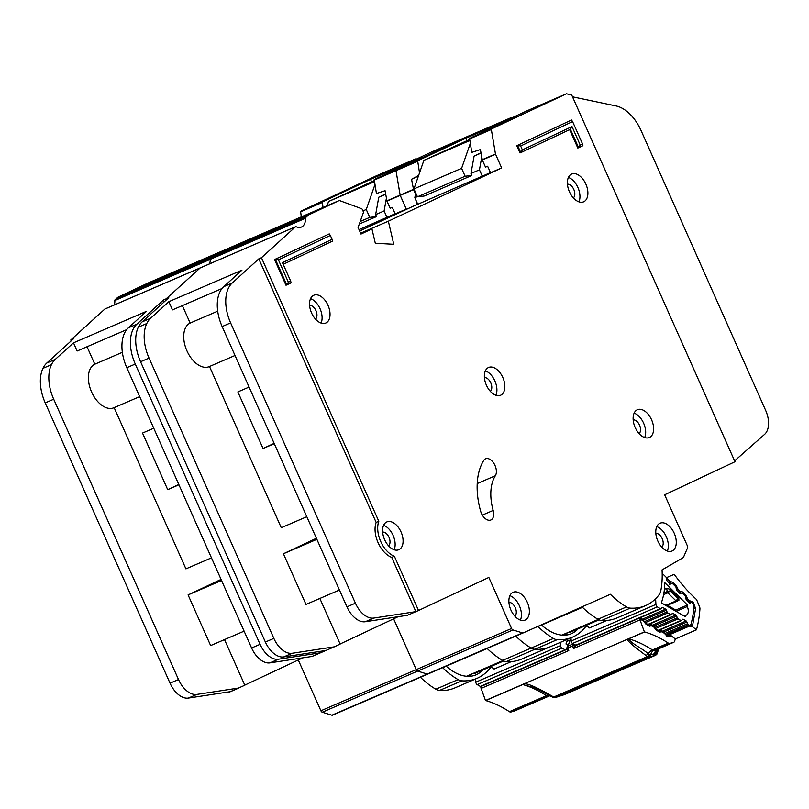<?xml version="1.0" encoding="UTF-8"?>
<svg xmlns="http://www.w3.org/2000/svg" width="809" height="809" viewBox="0 0 809 809"><rect width="100%" height="100%" fill="white"/><g stroke="black" fill="none" stroke-linecap="round" stroke-linejoin="round"><path stroke-width="1.21" d="M481.163 686.285A1.436 0.86 66.7 0 1 480.93 686.467A1.436 0.86 66.7 0 1 480.313 686.396L477.219 684.606A2.164 1.294 -113.3 0 1 477.007 684.465A2.164 1.294 -113.3 0 1 475.834 682.139L560.586 645.572A2.164 1.294 66.7 0 0 561.749 647.888A2.164 1.294 66.7 0 0 561.972 648.039L565.056 649.819A1.436 0.86 -113.3 0 0 565.683 649.9A1.436 0.86 -113.3 0 0 565.906 649.718L566.613 648.767A1.436 0.86 -113.3 0 1 566.836 648.585A1.436 0.86 -113.3 0 1 567.079 648.535M473.669 673.24A2.164 1.294 66.7 0 0 474.752 673.452A2.164 1.294 66.7 0 0 474.893 673.381L503.673 660.953M511.409 661.59L494.087 669.063L490.81 666.525M491.781 667.273L490.264 667.931M560.586 645.572L560.404 642.366M475.652 678.933L475.834 682.139M567.938 645.107L565.987 643.984A68.007 40.733 66.7 0 0 567.463 639.312M395.126 213.748L359.034 229.635M327.058 205.769L328.555 201.492L374.132 180.7M359.307 224.022L376.519 216.6L375.639 214.628L384.113 210.967L387.046 217.55M386.409 198.185L384.113 210.967M328.555 201.492L374.324 181.742M376.519 216.6L369.774 217.378L360.207 221.504M385.701 194.241L378.764 197.234L375.639 214.628M378.764 197.234L385.66 193.998M374.87 184.806L366.265 209.48L369.774 217.378M362.978 210.896L366.265 209.48M446.204 666.181A50.431 30.206 66.7 0 0 476.056 674.827A50.431 30.206 66.7 0 0 476.592 674.595A50.431 30.206 66.7 0 0 482.66 670.044M469.786 676.314A50.431 30.206 66.7 0 0 471.92 673.998M295.649 226.702A1.436 0.86 66.7 0 0 295.639 226.712A1.436 0.86 66.7 0 0 295.507 226.793L261.459 257.717L378.804 521.289A22.339 13.379 66.7 0 0 394.367 556.238L418.526 610.502L488.848 577.434L511.581 628.492A2.164 1.294 66.7 0 0 512.967 629.948L522.543 632.921A2.164 1.294 66.7 0 0 523.18 632.911L610.38 594.281A81.406 48.762 66.7 0 0 626.53 606.922A14.41 8.636 66.7 0 0 630.241 608.135A86.452 51.786 66.7 0 0 645.582 605.607A86.452 51.786 66.7 0 0 659.274 594.494A14.41 8.636 66.7 0 0 660.801 590.803A81.406 48.762 66.7 0 0 662.055 569.89L683.12 557.674A2.164 1.294 66.7 0 0 683.514 557.209L687.549 547.875A2.164 1.294 66.7 0 0 687.387 545.853L664.654 494.795L734.987 461.737L571.68 94.946L566.442 93.793L491.265 129.056L495.472 153.983L501.651 167.938L388.35 221.201L393.761 244.288L375.305 243.256L371.948 228.917L361.006 234.054L358.074 227.481L363.342 212.737A1.436 0.86 66.7 0 0 363.221 211.442L362.412 209.632A1.436 0.86 66.7 0 0 361.532 208.682L339.315 200.48L309.271 214.607A14.41 8.636 66.7 0 0 307.946 215.497L305.772 217.469A1.436 0.86 66.7 0 0 305.519 218.248A14.41 8.636 -113.3 0 1 301.464 227.026A14.41 8.636 -113.3 0 1 296.175 226.732A1.436 0.86 66.7 0 0 295.649 226.702L200.308 267.84A1.436 0.86 66.7 0 0 200.298 267.85A1.436 0.86 66.7 0 1 200.308 267.84A1.436 0.86 66.7 0 0 200.308 267.84L104.968 308.987A1.436 0.86 66.7 0 0 104.968 308.987A1.436 0.86 66.7 0 0 104.958 308.987A1.436 0.86 66.7 0 0 104.816 309.078L70.777 340.002L73.417 338.86L46.811 363.029A36.021 21.58 -113.3 0 0 42.948 368.338A36.021 21.58 -113.3 0 0 45.233 402.892L170.032 683.18A21.61 12.944 -113.3 0 0 188.376 698.076L230.494 691.634L238.968 687.984L196.85 694.415L188.376 698.076M322.872 650.942L323.185 651.639L334.309 646.836L325.835 650.497L283.716 656.928A21.61 12.944 -113.3 0 1 265.372 642.043L140.574 361.744A36.021 21.58 -113.3 0 1 138.288 327.2A36.021 21.58 -113.3 0 1 142.151 321.881L168.757 297.712L166.118 298.855L166.512 299.755L166.118 298.855L200.157 267.941L166.118 298.855L163.469 299.997L136.852 324.166A36.021 21.58 66.7 0 0 135.275 364.04L260.073 644.328A21.61 12.944 66.7 0 0 278.417 659.224L320.536 652.782L323.185 651.639L322.872 650.942M298.278 659.972L320.9 710.777L416.241 669.64L393.619 618.834L416.241 669.64A2.164 1.294 66.7 0 0 417.626 671.086L427.203 674.059A2.164 1.294 66.7 0 0 427.84 674.049A2.164 1.294 66.7 0 0 427.85 674.049A2.164 1.294 66.7 0 0 427.85 674.049L523.17 632.911A2.164 1.294 66.7 0 0 523.19 632.901L427.84 674.049A2.164 1.294 66.7 0 1 427.203 674.059L522.543 632.921M491.124 666.768A14.41 8.636 -113.3 0 1 490.841 667.172A86.452 51.786 -113.3 0 1 477.148 678.286A86.452 51.786 -113.3 0 1 461.808 680.824A14.41 8.636 -113.3 0 1 458.096 679.6A81.406 48.762 -113.3 0 1 442.685 667.698L487.18 648.505A81.406 48.762 66.7 0 0 502.591 660.397L531.189 648.06A81.406 48.762 66.7 0 1 515.737 636.117A81.406 48.762 66.7 0 0 531.189 648.06A14.41 8.636 66.7 0 0 534.901 649.283A86.452 51.786 66.7 0 0 550.241 646.745L572.489 637.148A86.452 51.786 -113.3 0 1 557.148 639.686A14.41 8.636 -113.3 0 1 553.437 638.463A81.406 48.762 -113.3 0 1 538.025 626.56L582.52 607.357A81.406 48.762 66.7 0 0 597.932 619.259A14.41 8.636 66.7 0 0 601.643 620.483A86.452 51.786 66.7 0 0 616.984 617.945L645.582 605.607M390.949 215.71L395.186 213.879L392.294 207.367L390.171 208.287L386.975 201.107L385.064 190.702L376.438 193.523L374.213 179.568L422.409 156.956L404.409 164.733L431.379 152.082L471.101 134.941L395.925 170.193L400.131 195.131L406.31 209.086L359.651 231.02L417.434 204.283L414.845 197.639M114.302 304.963A14.41 8.636 -113.3 0 0 114.838 300.533A1.436 0.86 66.7 0 1 115.09 299.755L117.265 297.783A14.41 8.636 66.7 0 1 118.589 296.893L148.634 282.766L243.974 241.628L213.93 255.745A14.41 8.636 66.7 0 0 212.605 256.635L210.431 258.607A1.436 0.86 66.7 0 0 210.178 259.396A14.41 8.636 -113.3 0 1 209.642 263.815A14.41 8.636 -113.3 0 0 210.178 259.396L305.519 218.248M104.816 309.078L200.157 267.941A1.436 0.86 66.7 0 1 200.298 267.85A1.436 0.86 66.7 0 0 200.157 267.941L295.507 226.793M319.919 651.397L320.536 652.782L312.062 656.443L269.943 662.874A21.61 12.944 -113.3 0 1 251.599 647.989L126.801 367.691A36.021 21.58 -113.3 0 1 128.378 327.827L146.581 311.293L73.488 342.844L55.285 359.368A36.021 21.58 66.7 0 0 51.422 364.687A36.021 21.58 66.7 0 0 53.707 399.231L178.506 679.53A21.61 12.944 66.7 0 0 196.85 694.415M126.679 329.647L77.128 351.025L73.488 342.844M224.508 639.606L244.824 685.223L227.845 692.777L227.531 692.089M244.106 631.151L210.643 645.582L188.082 594.918L221.545 580.478M221.069 579.406L188.082 594.918M211.473 557.846L185.928 568.869L114.15 407.645A23.774 14.238 -113.3 0 1 113.897 407.746A23.774 14.238 -113.3 0 1 91.498 391.768A23.774 14.238 -113.3 0 1 94.805 364.202L87.038 346.758M122.361 352.319L94.805 364.202M404.652 165.289L404.409 164.733M371.594 181.792L370.502 179.355L322.306 201.967L323.024 207.519M388.987 172.641L388.512 171.589L370.502 179.355M388.512 171.589L415.482 158.938L416.352 159.13M415.482 158.938L375.76 176.079L300.584 211.331L301.302 216.883M420.397 677.254A81.406 48.762 66.7 0 0 435.849 689.197A14.41 8.636 66.7 0 0 439.56 690.421A86.452 51.786 66.7 0 0 454.901 687.893L477.148 678.286M502.591 660.397A14.41 8.636 66.7 0 0 506.303 661.62A86.452 51.786 66.7 0 0 521.643 659.092L550.241 646.745A86.452 51.786 66.7 0 1 534.901 649.283L557.148 639.686M153.75 428.214L142.515 433.058L167.716 489.657L178.809 484.49M167.716 489.657L178.951 484.803M70.777 340.002L71.172 340.902M320.9 710.777A2.164 1.294 66.7 0 0 322.285 712.223L331.862 715.207A2.164 1.294 66.7 0 0 332.499 715.186L427.83 674.049M302.788 657.859L244.783 685.122M395.186 213.879L406.31 209.086L400.212 195.394L413.561 189.63L415.523 193.897M164.267 301.797L163.469 299.997M541.545 625.044A50.431 30.206 66.7 0 0 571.397 633.69A50.431 30.206 66.7 0 0 571.933 633.447A50.431 30.206 66.7 0 0 578 628.896M565.127 635.166A50.431 30.206 66.7 0 0 567.261 632.85M649.526 437.447A15.128 9.061 66.7 0 0 651.629 419.901A15.128 9.061 66.7 0 0 637.371 409.738A15.128 9.061 66.7 0 0 637.219 409.809A15.128 9.061 66.7 0 0 635.105 427.354A15.128 9.061 66.7 0 0 649.364 437.517A15.128 9.061 66.7 0 0 649.526 437.447M634.125 413.136A15.128 9.061 -113.3 0 1 643.742 423.461A15.128 9.061 -113.3 0 1 644.662 437.548M583.795 201.744A15.128 9.061 66.7 0 0 585.908 184.199A15.128 9.061 66.7 0 0 571.65 174.036A15.128 9.061 66.7 0 0 571.488 174.107A15.128 9.061 66.7 0 0 569.374 191.652A15.128 9.061 66.7 0 0 583.633 201.815A15.128 9.061 66.7 0 0 583.795 201.744M568.403 177.434A15.128 9.061 -113.3 0 1 578.02 187.769A15.128 9.061 -113.3 0 1 578.931 201.845M500.771 395.166A15.128 9.061 66.7 0 0 502.874 377.621A15.128 9.061 66.7 0 0 488.626 367.458A15.128 9.061 66.7 0 0 488.464 367.529A15.128 9.061 66.7 0 0 486.351 385.064A15.128 9.061 66.7 0 0 500.609 395.237A15.128 9.061 66.7 0 0 500.771 395.166M485.38 370.856A15.128 9.061 -113.3 0 1 494.987 381.181A15.128 9.061 -113.3 0 1 495.907 395.267M525.284 619.997A15.128 9.061 66.7 0 0 527.387 602.452A15.128 9.061 66.7 0 0 513.128 592.289A15.128 9.061 66.7 0 0 512.977 592.36A15.128 9.061 66.7 0 0 510.863 609.905A15.128 9.061 66.7 0 0 525.122 620.068A15.128 9.061 66.7 0 0 525.284 619.997M509.882 595.687A15.128 9.061 -113.3 0 1 519.499 606.022A15.128 9.061 -113.3 0 1 520.42 620.099M672.178 550.939A15.128 9.061 66.7 0 0 674.291 533.404A15.128 9.061 66.7 0 0 660.033 523.231A15.128 9.061 66.7 0 0 659.871 523.302A15.128 9.061 66.7 0 0 657.757 540.847A15.128 9.061 66.7 0 0 672.016 551.01A15.128 9.061 66.7 0 0 672.178 550.939M656.787 526.629A15.128 9.061 -113.3 0 1 666.404 536.964A15.128 9.061 -113.3 0 1 667.324 551.04M325.936 322.963A15.128 9.061 66.7 0 0 328.049 305.418A15.128 9.061 66.7 0 0 313.791 295.255A15.128 9.061 66.7 0 0 313.629 295.325A15.128 9.061 66.7 0 0 311.526 312.871A15.128 9.061 66.7 0 0 325.774 323.034A15.128 9.061 66.7 0 0 325.936 322.963M310.545 298.652A15.128 9.061 -113.3 0 1 320.162 308.977A15.128 9.061 -113.3 0 1 321.082 323.064M398.989 549.645A15.128 9.061 66.7 0 0 401.102 532.1A15.128 9.061 66.7 0 0 386.844 521.936A15.128 9.061 66.7 0 0 386.682 522.007A15.128 9.061 66.7 0 0 384.578 539.552A15.128 9.061 66.7 0 0 398.837 549.716A15.128 9.061 66.7 0 0 398.989 549.645M383.597 525.334A15.128 9.061 -113.3 0 1 393.214 535.669A15.128 9.061 -113.3 0 1 394.135 549.746M485.461 458.865A10.082 6.037 66.7 0 0 483.772 460.402A64.123 38.407 66.7 0 0 480.576 511.005A10.082 6.037 66.7 0 0 490.871 519.985A10.082 6.037 66.7 0 0 493.166 510.439A43.949 26.323 -113.3 0 1 495.351 475.753A10.082 6.037 66.7 0 0 494.238 463.951A10.082 6.037 66.7 0 0 485.572 458.814A10.082 6.037 66.7 0 0 485.461 458.865M633.174 419.901A7.564 4.53 -113.3 0 1 639.585 425.261A7.564 4.53 -113.3 0 1 639.08 433.594M382.647 532.11A7.564 4.53 -113.3 0 1 389.058 537.459A7.564 4.53 -113.3 0 1 388.553 545.802M309.594 305.418A7.564 4.53 -113.3 0 1 316.006 310.777A7.564 4.53 -113.3 0 1 315.5 319.11M655.826 533.404A7.564 4.53 -113.3 0 1 662.237 538.754A7.564 4.53 -113.3 0 1 661.742 547.096M508.932 602.462A7.564 4.53 -113.3 0 1 515.343 607.812A7.564 4.53 -113.3 0 1 514.837 616.145M484.419 377.621A7.564 4.53 -113.3 0 1 490.83 382.981A7.564 4.53 -113.3 0 1 490.325 391.313M567.443 184.209A7.564 4.53 -113.3 0 1 573.854 189.559A7.564 4.53 -113.3 0 1 573.359 197.902M148.634 282.766L339.315 200.48L243.974 241.628L213.93 255.745A14.41 8.636 66.7 0 0 212.605 256.635L210.431 258.607A1.436 0.86 66.7 0 0 210.178 259.396L114.838 300.533M516.789 145.701L520.015 152.941L520.784 152.608L517.568 145.367L516.789 145.701L571.478 120.025L517.568 145.367L520.642 145.994L522.381 149.887L572.003 126.568L580.205 144.993L582.52 143.901L572.58 121.583L520.642 145.994M569.647 129.642L577.838 148.047L578.607 147.713L570.406 129.288L520.784 152.608L522.381 149.887M278.417 259.861L288.358 282.189L290.674 281.097L282.462 262.672L332.084 239.343L330.345 235.449L278.417 259.861L275.333 259.244L329.253 233.892L274.564 259.568L285.992 285.233L286.76 284.899L275.333 259.244L274.564 259.568M418.526 610.502L415.877 611.644L391.718 557.381A22.339 13.379 -113.3 0 1 376.155 522.432L258.809 258.86L232.193 283.029A36.021 21.58 66.7 0 0 230.616 322.892L355.414 603.19A21.61 12.944 66.7 0 0 373.758 618.076L415.877 611.644L407.402 615.295L365.284 621.737A21.61 12.944 -113.3 0 1 346.94 606.851L222.141 326.553A36.021 21.58 -113.3 0 1 223.719 286.689L241.921 270.155L168.828 301.696L150.626 318.23A36.021 21.58 66.7 0 0 146.763 323.539A36.021 21.58 66.7 0 0 149.048 358.094L273.846 638.382A21.61 12.944 66.7 0 0 292.191 653.278L334.309 646.836L340.164 644.085L319.848 598.458M222.02 288.51L172.469 309.887L168.828 301.696M339.446 590.004L305.984 604.444L283.423 553.771L316.885 539.33M316.41 538.268L283.423 553.771M306.813 516.708L281.269 527.731L209.491 366.497A23.774 14.238 -113.3 0 1 209.238 366.608A23.774 14.238 -113.3 0 1 186.839 350.631A23.774 14.238 -113.3 0 1 190.145 323.064L182.379 305.61M217.702 311.172L190.145 323.064M486.29 174.572L490.527 172.742L487.635 166.229L485.511 167.15L482.316 159.97L480.404 149.564L471.778 152.385L469.554 138.42L517.76 115.818L499.75 123.585L526.72 110.934L566.442 93.793M499.992 124.141L499.75 123.585M466.935 140.655L465.842 138.218L417.646 160.819L419.527 172.873M484.328 131.493L483.853 130.441L465.842 138.218M483.853 130.441L510.823 117.79L511.692 117.983M418.415 176.049L411.548 179.274L413.561 189.63M418.627 175.462L411.548 179.274M510.823 117.79L471.101 134.941L395.925 170.193L400.212 195.394L386.975 201.107M553.437 638.463L531.189 648.06A14.41 8.636 66.7 0 0 534.901 649.283L506.303 661.62M586.464 625.63A14.41 8.636 -113.3 0 1 586.181 626.035A86.452 51.786 -113.3 0 1 572.489 637.148M249.091 387.066L237.856 391.92L263.056 448.51L274.15 443.352M263.056 448.51L274.291 443.666M511.581 628.492L416.241 669.64A2.164 1.294 66.7 0 0 417.626 671.086L427.203 674.059L331.862 715.207M391.718 557.381L394.367 556.238M398.129 616.711L340.124 643.984M490.527 172.742L501.651 167.938M371.533 229.089L371.402 228.512L360.612 233.174L388.35 221.201M360.844 233.7L371.948 228.917M258.809 258.86L261.459 257.717M376.155 522.432L378.804 521.289M734.602 460.877L764.616 434.342A21.61 12.944 66.7 0 0 765.638 410.345L641.082 130.583A36.021 21.58 66.7 0 0 616.104 105.969L572.509 96.827M360.763 233.518L371.402 228.512M582.52 143.901L582.905 145.691L578.607 147.713L580.205 144.993M290.674 281.097L291.058 282.887L286.76 284.899L288.358 282.189M332.084 239.343L332.479 241.133L283.19 264.3M329.253 233.892L330.345 235.449M572.58 121.583L571.478 120.025M570.406 129.288L572.003 126.568M490.466 172.61L417.768 204.293L414.835 197.709L415.705 192.886M481.042 153.103L474.104 156.097L470.98 173.48L471.859 175.452L424.189 196.031L417.454 196.809L413.935 188.912L423.896 160.354L469.473 139.553M417.363 196.617L414.835 197.709M482.386 176.402L479.454 169.829L470.98 173.48M481.749 157.037L479.454 169.829M423.896 160.354L469.665 140.604M471.859 175.452L465.124 176.241L417.454 196.809M474.104 156.097L481.001 152.85M470.211 143.668L461.605 168.343L465.124 176.241M413.935 188.912L461.605 168.343M576.504 645.147A1.436 0.86 66.7 0 1 576.271 645.329A1.436 0.86 66.7 0 1 575.654 645.248L572.56 643.468A2.164 1.294 -113.3 0 1 572.347 643.317A2.164 1.294 -113.3 0 1 571.174 641.001L655.927 604.434A2.164 1.294 66.7 0 0 657.09 606.75A2.164 1.294 66.7 0 0 657.312 606.892L660.397 608.681A1.436 0.86 -113.3 0 0 661.024 608.762A1.436 0.86 -113.3 0 0 661.256 608.57L661.954 607.63A1.436 0.86 -113.3 0 1 662.177 607.438A1.436 0.86 -113.3 0 1 662.804 607.519L665.625 609.147A1.436 0.86 -113.3 0 1 666.424 610.208L667.02 611.897L644.51 621.615M676.324 611.27L687.276 606.548A7.382 4.419 -113.3 0 1 686.194 615.214A7.382 4.419 -113.3 0 1 685.759 615.356L684.181 616.033M666.616 635.318L690.168 625.165A3.6 2.154 -113.3 0 0 691.068 623.972A111.672 66.894 66.7 0 0 693.94 607.215A3.6 2.154 -113.3 0 0 692.352 603.079L692.069 602.796A1.436 0.86 -113.3 0 0 691.159 602.503L691.129 602.513A1.436 0.86 -113.3 0 1 691.159 602.503L690.168 602.998A1.436 0.86 -113.3 0 1 690.138 603.018A1.436 0.86 -113.3 0 1 689.379 602.836A1.436 0.86 -113.3 0 1 689.238 602.715L686.588 600.096A1.436 0.86 -113.3 0 1 685.961 598.852L685.708 597.163A1.436 0.86 -113.3 0 0 685.092 595.92L682.442 593.31A1.436 0.86 -113.3 0 0 681.542 593.007A1.436 0.86 -113.3 0 0 681.502 593.027L680.561 593.523A1.436 0.86 -113.3 0 1 680.521 593.543A1.436 0.86 -113.3 0 1 679.762 593.371A1.436 0.86 -113.3 0 1 679.611 593.24L676.971 590.6A1.436 0.86 -113.3 0 1 676.354 589.377L676.091 587.668A1.436 0.86 -113.3 0 0 675.475 586.434L672.815 583.815A1.436 0.86 -113.3 0 0 671.905 583.511A1.436 0.86 -113.3 0 0 671.875 583.522L670.914 584.017A1.436 0.86 -113.3 0 1 670.883 584.027A1.436 0.86 -113.3 0 1 670.115 583.845A1.436 0.86 -113.3 0 1 669.973 583.724L667.324 581.115A1.436 0.86 -113.3 0 1 666.707 579.861L666.454 578.182A1.436 0.86 -113.3 0 0 665.837 576.928L662.925 574.066A2.164 1.294 -113.3 0 0 662.197 573.601M569.01 632.102A2.164 1.294 66.7 0 0 570.092 632.314A2.164 1.294 66.7 0 0 570.234 632.234L599.014 619.815M606.75 620.452L589.427 627.926L586.151 625.387M587.122 626.136L585.605 626.793M655.927 604.434L655.603 598.751M570.992 637.795L571.174 641.001M685.759 615.356A102.308 61.282 -113.3 0 1 685.435 616.761L661.327 602.836A68.007 40.733 66.7 0 0 664.786 582.672L687.448 605.021A102.308 61.282 -113.3 0 1 687.276 606.548M653.854 625.984L676.688 616.134A1.436 0.86 -113.3 0 0 675.879 615.052L673.058 613.455A1.436 0.86 -113.3 0 0 672.441 613.374A1.436 0.86 -113.3 0 0 672.218 613.556L671.49 614.496A1.436 0.86 -113.3 0 1 671.268 614.678A1.436 0.86 -113.3 0 1 670.651 614.597L667.819 612.969A1.436 0.86 -113.3 0 1 667.02 611.897M676.688 616.134L677.264 617.803L654.734 627.521L652.863 625.994M682.149 619.836L683.292 619.35A1.436 0.86 -113.3 0 0 682.665 619.269A1.436 0.86 -113.3 0 0 682.442 619.451L681.734 620.402A1.436 0.86 -113.3 0 1 681.502 620.584A1.436 0.86 -113.3 0 1 680.885 620.503L678.073 618.885A1.436 0.86 -113.3 0 1 677.264 617.803M683.292 619.35L686.113 620.968A1.436 0.86 -113.3 0 1 686.912 622.04L687.498 623.729L664.958 633.447L663.097 631.95M690.168 625.165A3.6 2.154 -113.3 0 1 688.611 624.963L688.307 624.791A1.436 0.86 -113.3 0 1 687.498 623.729M675.707 610.087L687.448 605.021M664.401 589.336L666.717 588.335L669.933 589.245L678.802 598.003L678.913 600.248L677.002 601.218A1.436 0.86 -113.3 0 1 676.971 601.239L676.971 601.239A1.436 0.86 -113.3 0 1 676.203 601.067A1.436 0.86 -113.3 0 1 676.061 600.935L677.902 598.468L677.072 601.188M666.717 588.335L667.203 591.561L670.165 590.843L667.819 592.815L676.061 600.935L666.838 604.92L665.129 604.798A1.436 0.86 -113.3 0 0 664.947 604.93M667.425 606.366L664.897 604.99M675.323 611.007L675.849 611.22M674.514 609.935L667.536 606.214L666.818 604.91L675.454 609.895L676.425 611.553M554.114 697.58L648.757 657.201L650.173 654.956L648.252 653.733C641.355 647.807 630.423 643.115 628.694 638.827A122.472 73.366 -113.3 0 1 652.418 649.961A7.2 4.267 -56.7 0 0 648.252 653.733L646.037 655.533L647.038 656.746L650.77 654.815A7.2 5.754 -106.5 0 1 653.975 650.305L657.717 649.192A7.2 5.754 -106.5 0 0 654.511 653.702L650.77 654.815L648.757 657.201A3.6 2.154 -113.3 0 1 647.928 657.191A3.6 2.154 -113.3 0 1 647.038 656.746L553.872 696.954L552.041 696.094C535.265 686.396 525.678 682.432 523.281 684.192L627.814 639.08C625.923 639.646 631.991 645.127 646.037 655.533M643.418 621.1L639.808 618.703L639.818 617.924L575.968 645.471L573.53 648.525L574.987 644.581M573.581 644.055A2.164 1.527 -154.7 0 0 572.57 644.197L567.807 646.249A2.164 1.527 -154.7 0 0 567.17 646.846A2.164 1.527 -154.7 0 0 567.069 647.503M523.281 684.192L485.501 700.483L481.102 688.408A2.164 1.294 66.7 0 1 480.9 687.266L481.426 686.275L566.462 649.576L567.048 648.171L568.767 650.588L566.674 649.829L566.927 649.081M567.048 648.171L566.462 649.576L567.048 648.171L572.62 646.027L573.53 648.525L640 619.846L644.399 631.91L627.814 639.08M655.674 655.209A3.6 2.154 -113.3 0 1 655.411 655.361A3.6 2.154 -113.3 0 1 655.27 655.421L657.252 651.7L654.35 655.624L649.162 657.08M568.424 643.984L566.957 647.817A2.164 0.961 178.6 0 0 567.069 648.11M522.574 684.485L536.458 688.287L553.396 697.53A3.6 2.609 104.6 0 1 553.113 697.429M550.272 696.013L552.041 696.094M552.901 697.318L553.872 696.954A3.6 2.154 66.7 0 0 554.762 697.398A3.6 2.154 66.7 0 0 555.591 697.398L564.318 694.668L654.35 655.624M575.361 646.078L574.208 645.41L572.62 646.027A2.164 1.294 -113.3 0 1 572.418 645.026A2.164 1.294 -113.3 0 1 572.57 644.197A68.441 40.996 -113.3 0 0 572.833 643.62M549.351 695.427A7.2 4.267 -56.7 0 0 546.479 695.669L509.407 711.677A3.6 2.154 66.7 0 0 510.964 712.011L514.706 710.899A3.6 2.154 66.7 0 0 514.858 710.848A3.6 2.154 66.7 0 0 514.989 710.777M509.407 711.677A122.472 73.366 66.7 0 0 485.683 700.543A3.6 2.154 -113.3 0 1 485.501 700.483M628.512 638.766A3.6 2.154 66.7 0 0 628.694 638.827L644.591 631.971A3.6 2.154 -113.3 0 1 644.399 631.91M644.591 631.971A122.472 73.366 -113.3 0 1 668.305 643.104L652.418 649.961A3.6 2.154 66.7 0 0 653.975 650.305L669.872 643.438A3.6 2.154 -113.3 0 1 668.305 643.104M688.944 602.422L689.885 600.844L692.221 601.583L693.434 602.796L695.619 608.57L692.383 626.611L696.468 629.817L675.282 638.958A120.319 72.072 -113.3 0 1 674.635 641.183A3.6 2.154 -113.3 0 1 673.755 642.285A3.6 2.154 -113.3 0 1 673.614 642.336L669.872 643.438M675.282 638.958L671.197 635.753L668.143 635.287L689.329 626.146L692.383 626.611M639.808 618.703A2.164 1.294 66.7 0 0 640 619.846M566.674 649.829L567.089 648.484M696.468 629.817A120.319 72.072 66.7 0 0 699.927 608.975A3.6 2.154 -113.3 0 0 699.512 606.689L697.034 600.693A3.6 2.154 -113.3 0 0 695.75 598.802A122.472 73.366 -113.3 0 1 674.362 574.532A3.6 2.154 66.7 0 0 674.2 574.329L667.112 577.383A2.164 1.294 -113.3 0 0 666.606 577.97L670.408 581.772L669.488 584.533M650.001 624.336L651.073 624.366L651.781 625.67L649.435 626.217L646.037 624.235L642.619 620.038M653.662 627.056L649.152 624.437L648.778 624.932A1.436 0.86 -113.3 0 1 648.778 624.942L648.778 624.932A2.164 1.638 -143.2 0 1 651.569 625.954M660.245 630.292L661.307 630.322L662.025 631.627L659.396 630.393L659.022 630.889A1.436 0.86 -113.3 0 1 659.011 630.899M663.896 633.012L662.025 631.627L659.669 632.173L656.281 630.191L654.279 627.531M563.984 694.769L564.318 694.668A3.6 2.154 66.7 0 0 564.46 694.618A3.6 2.154 66.7 0 0 564.601 694.547M656.473 650.355L656.473 650.365A7.2 4.712 16.9 0 0 656.504 652.327L654.511 653.702A3.6 2.882 -106.5 0 1 652.903 655.968M574.653 644.884L576.18 645.258L574.784 644.753M567.038 648.889L567.018 648.929A1.436 1.254 26.6 0 1 567.018 648.929L567.018 648.929A1.436 1.254 26.6 0 1 566.533 649.425L565.936 649.678M657.96 649.101A125.122 74.944 -113.3 0 1 657.252 651.7A3.6 2.326 16 0 1 657.444 653.045A3.6 2.326 16 0 1 657.141 653.621M669.63 583.38L670.701 581.631L673.048 582.379L676.223 585.554L677.75 588.689L676.759 590.358M686.002 599.024L687.417 598.812L689.581 600.986L689.48 602.917M679.277 592.906L680.288 591.237L682.634 591.976L685.81 595.161L687.347 598.296L686.416 599.904M676.364 589.427L677.831 589.205L679.995 591.379L679.833 593.422M466.55 676.263L502.905 660.579M477.219 684.606L561.972 648.039M480.313 686.396L565.056 649.819M567.048 648.838L566.33 649.152M300.402 211.907L322.124 202.543M374.213 179.568L417.646 160.819M374.031 180.144L417.464 161.395M386.894 200.844L413.48 189.367M435.849 689.197L458.096 679.6M439.56 690.421L461.808 680.824M322.285 712.223L512.967 629.948M300.584 211.331L322.306 201.967M118.589 296.893L309.271 214.607M117.265 297.783L307.946 215.497M115.09 299.755L305.772 217.469M55.285 359.368L46.811 363.029M128.378 327.827L136.852 324.166M269.943 662.874L278.417 659.224M251.599 647.989L260.073 644.328M126.801 367.691L135.275 364.04M51.422 364.687L42.948 368.338M53.707 399.231L45.233 402.892M178.506 679.53L170.032 683.18M469.554 138.42L491.265 129.056M469.372 138.996L491.093 129.632M482.235 159.697L495.472 153.983M597.932 619.259L626.53 606.922M601.643 620.483L630.241 608.135M482.316 159.97L495.553 154.256M150.626 318.23L142.151 321.881M223.719 286.689L232.193 283.029M365.284 621.737L373.758 618.076M346.94 606.851L355.414 603.19M222.141 326.553L230.616 322.892M146.763 323.539L138.288 327.2M149.048 358.094L140.574 361.744M273.846 638.382L265.372 642.043M292.191 653.278L283.716 656.928M477.219 483.58L495.351 475.753M482.346 515.111L493.166 510.439M561.891 635.126L598.245 619.431M572.56 643.468L657.312 606.892M575.654 645.248L660.397 608.681M688.611 624.963L665.797 634.812M677.143 601.148L678.842 600.288M676.971 601.239L667.516 605.314L676.941 601.249M678.802 598.003L677.902 598.468L670.165 590.843L669.933 589.245M663.613 594.625L667.819 592.815A1.436 0.86 66.7 0 1 667.203 591.561L663.906 592.987M688.307 624.791L665.595 634.59M662.804 607.519L661.671 608.004M658.678 630.696L659.396 630.393A1.436 0.86 -113.3 0 1 659.618 630.211L664.037 631.91L686.912 622.04M665.625 609.147L642.255 619.229M662.642 631.101L686.113 620.968M666.424 610.208L643.64 620.048M645.167 622.738L667.819 612.969M647.878 624.417L670.651 614.597M680.885 620.503L658.071 630.353M678.073 618.885L655.381 628.674M673.058 613.455L671.925 613.94M675.879 615.052L652.448 625.165M554.762 697.398A3.6 2.609 104.6 0 1 553.396 697.53L555.935 697.297M647.928 657.191A3.6 2.609 -75.4 0 0 649.566 655.603M572.418 645.026A2.164 0.961 -1.4 0 1 574.734 644.803M566.856 641.426L570.193 639.99A68.441 40.996 66.7 0 1 567.807 646.249A2.164 1.294 66.7 0 0 567.655 647.089A2.164 1.294 66.7 0 0 567.857 648.08L568.767 650.588L481.102 688.408M567.655 647.089A2.164 0.961 178.6 0 0 566.957 647.817L567.038 648.899M656.099 654.906A3.6 2.771 -139 0 0 656.706 654.42A3.6 2.771 -139 0 0 657.252 652.732M485.683 700.543L522.766 684.545A122.472 73.366 66.7 0 1 546.479 695.669A3.6 2.154 -113.3 0 0 548.047 696.013A7.2 5.754 -106.5 0 1 548.563 695.821L550.039 695.791M671.197 635.753L667.809 636.905L664.513 633.487M644.035 621.575L643.559 619.997L639.909 617.874M646.037 624.235A2.164 1.345 -59.8 0 0 645.531 623.061L644.49 621.555M649.435 626.217A2.164 1.345 -59.8 0 0 648.929 625.033L645.531 623.061M656.281 630.191A2.164 1.345 -59.8 0 0 655.775 629.018L653.803 625.954L649.374 624.255A1.436 0.86 -113.3 0 1 649.384 624.255A1.436 0.86 -113.3 0 0 649.152 624.437L648.434 624.74M659.669 632.173A2.164 1.345 -59.8 0 0 659.173 630.99L655.775 629.018M661.802 631.91A2.164 1.638 -143.2 0 0 659.022 630.889L659.011 630.889M666.515 636.157A2.164 1.345 -59.8 0 0 666.009 634.974L664.037 631.91M667.809 636.905A2.164 1.345 -59.8 0 0 667.304 635.722L667.556 635.884M668.143 635.287A2.882 1.729 -113.3 0 1 667.617 635.854M549.008 695.73L510.964 712.011M555.48 697.449L559.15 696.347M559.676 696.195L655.411 655.361L657.444 653.045L658.556 648.838M549.837 695.75L514.706 710.899M659.618 630.211L658.587 630.656M673.614 642.336L657.717 649.192A3.6 2.154 66.7 0 0 657.869 649.142A3.6 2.154 66.7 0 0 658 649.071M692.443 626.419A2.164 1.385 -164.4 0 0 689.46 625.812A2.882 1.729 -113.3 0 1 689.329 626.146M695.619 608.57A2.164 1.163 -174.9 0 0 693.859 608.085M689.571 625.418A112.026 67.107 -113.3 0 1 689.46 625.812L666.96 635.52M693.434 602.796A2.164 0.951 135 0 1 692.898 603.726M692.221 601.583A2.164 0.951 135 0 1 691.685 602.523M689.885 600.844A2.164 1.729 64.2 0 1 689.753 603.039M687.347 598.296A2.164 0.718 171.9 0 0 685.87 598.245M685.81 595.161A2.164 0.951 135 0 1 685.263 596.112M682.634 591.976A2.164 0.951 135 0 1 682.017 593.017M680.288 591.237A2.164 1.729 64.2 0 1 680.076 593.543M677.75 588.689A2.164 0.718 171.9 0 0 676.243 588.639M676.223 585.554A2.164 0.951 135 0 1 675.616 586.586M673.048 582.379A2.164 0.951 135 0 1 672.35 583.511M670.701 581.631A2.164 1.729 64.2 0 1 670.408 584.017M567.544 644.884L568.13 644.621M474.752 673.452L503.694 660.963M466.641 676.273L502.955 660.599M480.93 686.467L565.683 649.9M332.499 715.186L427.84 674.049M139.684 396.622L113.897 407.746M235.025 355.485L209.238 366.608M570.092 632.314L599.034 619.825M561.982 635.126L598.296 619.461M576.271 645.329L661.024 608.762M658.415 630.545L681.502 620.584M648.221 624.619L671.268 614.678M549.887 695.7L536.458 688.287L550.444 696.144M666.009 634.974L667.304 635.722M566.806 649.192L566.027 649.546M514.858 710.848L549.847 695.75M656.473 650.365L657.869 649.142L673.755 642.285M648.353 624.69L649.374 624.255"/></g></svg>
